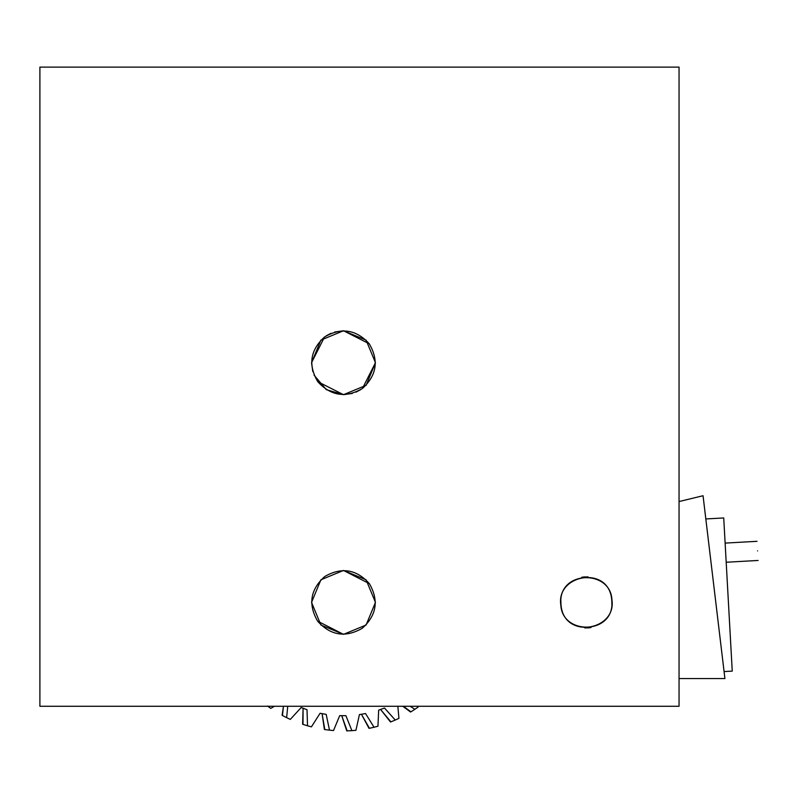 <?xml version="1.0" encoding="UTF-8"?>
<svg xmlns="http://www.w3.org/2000/svg" width="798" height="798" viewBox="0 0 798 798"><rect width="100%" height="100%" fill="white"/><g stroke="black" fill="none" stroke-linecap="round" stroke-linejoin="round"><path stroke-width="1.2" d="M369.235 343.768L343.499 330.761L320.896 340.128L311.539 362.721L320.896 340.128L343.499 330.761L369.235 343.768L343.499 330.761L320.896 340.128L311.539 362.721L320.896 340.128L343.499 330.761L369.235 343.778L343.499 330.761L320.896 340.128L311.539 362.721L320.896 340.128L343.499 330.761L369.235 343.778L343.499 330.761L320.896 340.128L311.539 362.721L324.547 336.985C310.232 350.053 307.978 364.945 317.764 381.673C330.831 395.988 345.724 398.242 362.452 388.456C376.766 375.389 379.02 360.496 369.235 343.768C356.167 329.454 341.275 327.2 324.547 336.985M375.459 602.4L366.092 579.807L343.499 570.45L320.896 579.807L311.539 602.4L320.896 579.807L343.499 570.45L366.092 579.807L375.459 602.4L366.092 625.004L343.499 634.36L320.896 625.004L311.539 602.4L320.896 579.807L343.499 570.45L366.092 579.807L375.459 602.4L366.092 625.004L343.499 634.36L320.896 625.004L311.539 602.4L320.896 579.807L343.499 570.45L366.092 579.807L375.459 602.4L366.092 625.004L343.499 634.36L320.896 625.004L311.539 602.4L320.896 625.004L343.499 634.36L366.092 625.004L375.459 602.4L366.092 625.004L343.499 634.36L317.604 621.133L343.499 634.36L366.092 625.004L375.459 602.4L366.092 625.004L343.499 634.36L317.604 621.133L343.499 634.36L366.092 625.004L375.459 602.4M369.394 583.677L343.499 570.45L320.896 579.807L311.539 602.4L320.896 579.807L343.499 570.45L369.394 583.677L343.499 570.45L320.896 579.807L311.539 602.4L320.896 579.807L343.499 570.45L369.394 583.677M560.814 602.4C559.408 635.368 613.343 635.368 611.946 602.4C613.343 569.433 559.408 569.433 560.814 602.4C559.408 635.368 613.343 635.368 611.946 602.4C613.343 569.433 559.408 569.433 560.814 602.4L561.233 607.059M326.262 335.808L331.1 333.265M334.641 332.018L343.499 330.761L366.092 340.128L375.459 362.721L362.442 388.456M584.954 576.874L581.722 577.263M611.946 602.4L611.517 597.752M587.797 627.936L591.029 627.547M360.736 389.633L355.898 392.177M352.357 393.424L343.499 394.681L326.312 389.663L314.043 375.12L326.312 389.663L343.499 394.681L352.357 393.424L343.499 394.681L326.312 389.663L314.043 375.12M312.796 371.579L311.539 362.721M317.764 381.673L343.499 394.681L366.092 385.324L375.459 362.721L366.092 385.324L343.499 394.681L317.764 381.673L343.499 394.681L366.092 385.324L375.459 362.721L366.092 385.324L343.499 394.681L317.764 381.673L343.499 394.681L366.092 385.324L375.459 362.721M39.9 706.27L679.048 706.27L679.048 67.112L39.9 67.112L39.9 706.27M324.776 576.505C310.342 589.443 307.958 604.325 317.604 621.133C330.542 635.557 345.414 637.951 362.222 628.305C376.646 615.358 379.04 600.485 369.394 583.677C356.457 569.253 341.584 566.859 324.776 576.505M611.408 597.203C606.081 564.645 553.263 575.607 561.343 607.607C566.68 640.166 619.487 629.193 611.408 597.203M588.006 576.894L583.338 577.024L588.006 576.894M560.864 600.774L560.994 605.443L560.864 600.774M679.048 678.559L724.913 678.559L703.048 495.728L679.048 501.553M584.744 627.916L589.413 627.787L584.744 627.916M611.886 604.036L611.757 599.368L611.886 604.036M757.571 550.899C758.25 563.238 758.25 563.238 757.571 550.899C756.883 538.55 756.883 538.55 757.571 550.899M705.821 518.949L723.726 517.952L732.245 671.108L724.075 671.567M758.1 560.465L726.19 562.241L758.1 560.465M757.033 541.313L725.123 543.099L757.033 541.313M418.222 706.978L418.112 706.27L418.222 706.978L414.89 709.272L410.082 706.27L414.89 709.272M398.93 718.36L397.843 706.27L398.93 718.36L395.249 720.045L384.506 708.035L378.661 710.13L377.953 726.22L374.033 727.247L365.544 713.552L359.419 714.599L355.928 730.33L351.898 730.649L345.903 715.696L339.699 715.656L333.524 730.539L329.494 730.16L326.192 714.39L320.088 713.272L311.42 726.858L307.529 725.791L307.011 709.691L301.185 707.527L290.302 719.397L286.642 717.671L287.729 706.27L286.642 717.671M270.791 708.385L274.402 706.27L270.791 708.385L267.49 706.05M306.871 725.601L307.38 725.063L306.871 725.601L303.011 724.385L303.09 708.275L301.185 707.527L290.302 719.397M307.011 709.691L307.529 725.791M328.816 730.09L329.235 729.472L328.816 730.09L324.816 729.562L322.093 713.681L320.088 713.272L311.42 726.858M326.192 714.39L329.494 730.16M351.21 730.699L351.509 730.02L351.21 730.699L347.18 730.878L341.744 715.706L339.699 715.656L333.524 730.539M345.903 715.696L351.898 730.649M373.374 727.407L373.554 726.689L373.374 727.407L369.424 728.285L361.444 714.29L359.419 714.599L355.928 730.33M365.544 713.552L374.033 727.247M394.631 720.315L394.671 719.577L394.631 720.315L390.89 721.871L380.596 709.472L378.661 710.13L377.953 726.22M384.506 708.035L395.249 720.045M414.322 709.651L414.242 708.913L414.322 709.651L410.92 711.826L403.349 706.27L410.571 712.035L402.81 706.27L410.571 712.035M286.033 717.362L286.632 716.923L286.033 717.362L282.452 715.507L283.46 706.27L282.083 715.307M303.09 708.275L302.622 724.255M322.093 713.681L324.407 729.502M341.744 715.706L346.761 730.888M361.444 714.29L369.025 728.365M380.596 709.472L390.511 722.02"/></g></svg>
